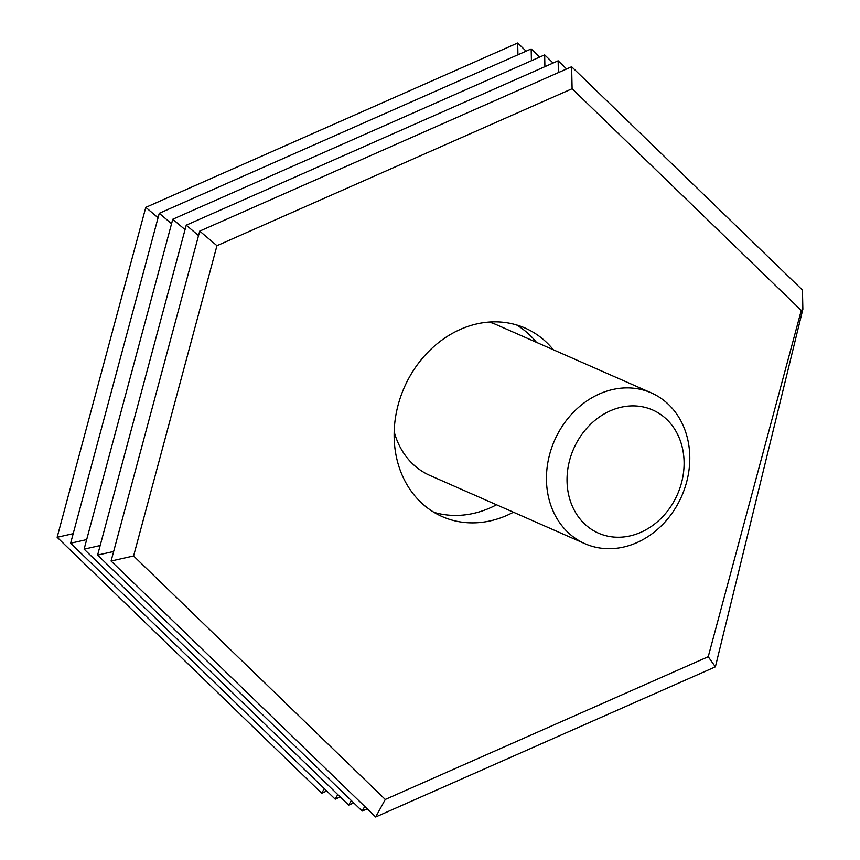 <?xml version="1.0" encoding="UTF-8"?>
<svg xmlns="http://www.w3.org/2000/svg" width="860" height="860" viewBox="0 0 860 860"><rect width="100%" height="100%" fill="white"/><g stroke="black" fill="none" stroke-linecap="round" stroke-linejoin="round"><path stroke-width="1.29" d="M553.346 349.773A102.974 86.752 113.8 0 0 525.202 328.112A102.974 86.752 113.8 0 0 427.624 352.525A102.974 86.752 113.8 0 0 397.223 460.573A102.974 86.752 113.8 0 0 442.223 516.602A102.974 86.752 113.8 0 0 513.431 512.216M434.01 512.345A102.974 86.752 113.8 0 0 496.532 504.777M572.104 88.731L801.273 310.438L802.864 309.224L802.455 290.046L571.631 66.747L199.735 231.114L216.956 245.691L572.104 88.731L571.631 66.747M802.864 309.224L715.38 666.855L708.231 656.717L385.28 799.456L133.59 555.968L216.956 245.691M708.231 656.717L801.273 310.438M73.197 533.662L57.136 537.285L145.791 207.368L517.688 43L526.126 51.17M517.935 54.782L517.688 43M145.791 207.368L158.079 217.774M86.677 539.607L70.627 543.219L159.272 213.301L531.168 48.934L539.618 57.104M531.426 60.727L531.168 48.934M159.272 213.301L171.559 223.707M100.169 545.541L84.108 549.164L172.763 219.246L544.659 54.879L553.098 63.038M544.907 66.661L544.659 54.879M172.763 219.246L185.05 229.642M113.649 551.475L97.599 555.098L186.244 225.18L558.14 60.813L566.589 68.983M558.398 72.595L558.14 60.813M186.244 225.18L198.531 235.575M536.447 342.334A102.974 86.752 113.8 0 0 516.516 324.919M324.274 788.599L321.726 793.253L326.768 791.017M337.754 794.543L335.217 799.187L340.259 796.962M351.245 800.477L348.698 805.121L353.739 802.896M364.726 806.411L362.189 811.066L367.231 808.83M385.28 799.456L375.669 817L715.38 666.855M133.59 555.968L111.08 561.032L199.735 231.114M57.136 537.285L321.726 793.253M70.627 543.219L335.217 799.187M84.108 549.164L348.698 805.121M97.599 555.098L362.189 811.066M111.08 561.032L375.669 817M599.442 393.923A82.377 69.402 -66.2 0 1 651.31 392.902A82.377 69.402 -66.2 0 1 689.365 466.894A82.377 69.402 -66.2 0 1 636.798 542.671A82.377 69.402 -66.2 0 1 584.929 543.692A82.377 69.402 -66.2 0 1 546.874 469.7A82.377 69.402 -66.2 0 1 599.442 393.923M489.168 322.048A82.377 69.402 -66.2 0 1 496.274 324.639L651.31 392.902M610.299 410.822A67.284 56.685 -66.2 0 1 682.077 446.598A67.284 56.685 -66.2 0 1 640.818 532.318A67.284 56.685 -66.2 0 1 569.051 496.553A67.284 56.685 -66.2 0 1 610.299 410.822M584.929 543.692L429.882 475.44A82.377 69.402 -66.2 0 1 394.17 431.731"/></g></svg>
